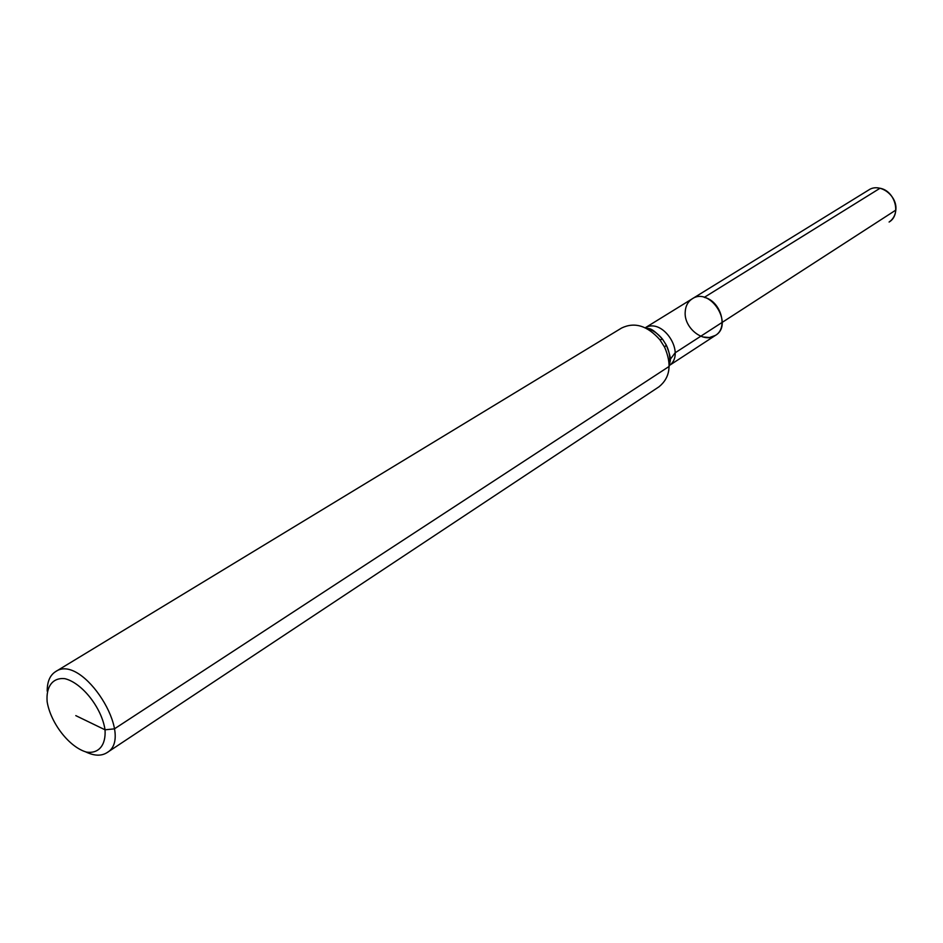 <?xml version="1.0" encoding="UTF-8"?>
<svg xmlns="http://www.w3.org/2000/svg" width="943" height="943" viewBox="0 0 943 943"><rect width="100%" height="100%" fill="white"/><g stroke="black" fill="none" stroke-linecap="round" stroke-linejoin="round"><path stroke-width="1.41" d="M47.209 691.172C47.162 681.789 49.92 675.294 55.496 671.687L621.661 327.999C634.674 321.763 647.417 325.689 659.9 339.786L664.603 347.189C672.041 364.481 670.167 377.695 658.98 386.807L106.913 752.703C101.266 756.215 94.217 755.956 85.754 751.913M55.496 671.687C82.182 652.344 135.78 736.813 106.913 752.703M645.201 327.81L692.221 298.813C710.103 286.46 734.232 324.475 715.442 335.39C703.973 343.771 684.005 328.353 685.184 312.204C685.478 306.157 687.836 301.701 692.221 298.813C710.103 286.46 734.232 324.475 715.442 335.39L709.537 337.535L702.877 336.981M47.15 701.769C45.865 686.48 52.808 677.286 64.961 678.689C82.159 682.956 101.785 707.91 105.038 729.799C106.052 745.253 98.65 753.952 86.473 752.09C69.417 747.28 50.674 723.222 47.15 701.769M692.221 298.813L868.751 189.967C879.701 182.364 897.618 195.602 895.826 210.1C895.296 215.346 893.056 219.318 889.096 222.029C901.579 214.874 895.225 190.899 880.031 188.246L704.291 297.363C720.747 300.947 728.574 327.952 715.442 335.39L669.176 365.589M722.185 322.388L895.826 210.1L675.129 352.812L669.789 359.967L669.165 366.403L114.398 728.868L105.038 729.799L75.794 715.631M645.896 328.14C652.273 329.614 657.837 333.315 662.575 339.232L666.241 344.997C669.577 351.822 670.556 358.423 669.176 364.823M645.236 327.822C663.035 317.096 686.469 354.014 669.176 365.554M645.542 327.975C649.762 329.178 650.682 326.561 662.575 339.232L659.9 339.786M669.176 365.212C669.884 360.886 672.642 361.169 666.241 344.997L664.603 347.189"/></g></svg>

